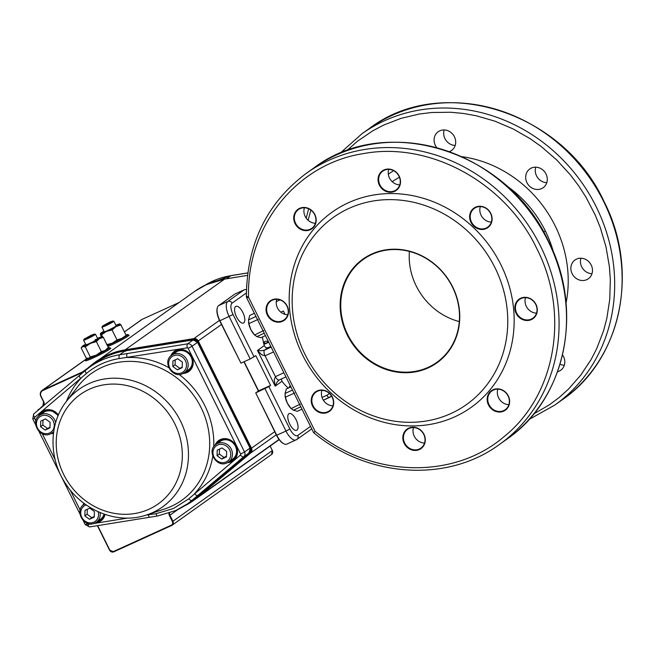 <?xml version="1.0" encoding="UTF-8"?>
<svg xmlns="http://www.w3.org/2000/svg" width="655" height="655" viewBox="0 0 655 655"><rect width="100%" height="100%" fill="white"/><g stroke="black" fill="none" stroke-linecap="round" stroke-linejoin="round"><path stroke-width="0.98" d="M263.695 330.521L254.582 335.008L254.017 334.377A10.807 4.495 65.5 0 1 250.808 329.555L254.377 334.762L256.825 336.596L264.252 333.207M255.949 316.488L248.515 319.869L248.843 323.619L258.16 319.378M248.843 323.619L250.808 329.555A10.807 4.495 65.5 0 1 248.556 322.399L248.515 322.047M256.817 336.604L260.862 337.702L265.447 335.614M254.369 313.311L249.784 315.399L248.507 319.869M300.227 404.11L291.115 408.597L290.542 407.967A10.807 4.495 65.5 0 1 287.34 403.144L290.91 408.352L293.35 410.186L297.386 411.291L301.971 409.203M290.902 386.9L286.317 388.988L285.04 393.459L285.375 397.208L294.693 392.967M285.375 397.208L287.34 403.144A10.807 4.495 65.5 0 1 285.089 395.988L285.048 395.636M300.784 406.796L293.35 410.186M285.04 393.459L292.482 390.077M284.728 313.68L283.983 314.015M247.762 272.963L238.559 274.445A3.332 1.285 -99.1 0 1 238.788 274.347L231.084 275.583L204.884 285.326A84.053 76.177 -125.4 0 1 230.863 275.681A3.332 1.285 -99.1 0 1 231.084 275.583M171.749 355.149C161.81 361.445 172.363 379.106 182.778 373.653L188.419 369.846A10.816 9.809 -125.4 0 0 190.654 356.132A10.816 9.809 -125.4 0 0 177.349 351.367A10.816 9.809 -125.4 0 0 175.884 352.21L171.749 355.149A10.816 9.809 54.6 0 1 173.223 354.298A10.816 9.809 54.6 0 1 186.528 359.071A10.816 9.809 54.6 0 1 184.292 372.785A10.816 9.809 54.6 0 1 182.819 373.628M182.352 362.109L182.18 367.676L177.39 369.854L172.781 366.473L172.953 360.905L177.734 358.727L182.352 362.109M177.39 369.854L182.196 367.078M179.683 368.225L175.073 364.843L172.781 366.473M175.073 364.843L175.221 359.873M55.667 422.614A10.816 9.809 -125.4 0 0 41.003 414.509A10.816 9.809 -125.4 0 0 39.537 415.352L43.664 412.421A10.816 9.809 54.6 0 1 45.13 411.569A10.816 9.809 54.6 0 1 58.074 415.778M40.561 426.675L45.17 430.065L49.96 427.879L50.132 422.319L45.514 418.93L40.733 421.108L40.561 426.675L42.853 425.046L47.463 428.427L45.17 430.065M49.977 427.289L47.463 428.427M42.853 425.046L43.001 420.076M221.636 440.578A10.816 9.809 54.6 0 1 234.94 445.343A10.816 9.809 54.6 0 1 232.705 459.057L228.579 461.996A10.816 9.809 -125.4 0 0 230.814 448.282A10.816 9.809 -125.4 0 0 217.509 443.517A10.816 9.809 -125.4 0 0 216.035 444.36L220.162 441.429A10.816 9.809 54.6 0 1 221.636 440.578M226.638 451.328L222.02 447.938L217.231 450.116L217.059 455.683L221.677 459.065L226.466 456.887L226.638 451.328M219.507 449.084L219.351 454.054L217.059 455.683M219.351 454.054L223.969 457.436L221.677 459.065M226.483 456.298L223.969 457.436M109.491 322.219L102.679 325.953L105.701 324.921L112.472 321.097L109.491 322.219M102.679 325.953L101.951 327.041A6.656 0.483 -26.4 0 0 101.926 327.123A6.656 0.483 -26.4 0 0 105.602 325.789A6.656 0.483 -26.4 0 0 113.855 321.204A6.656 0.483 -26.4 0 0 113.782 321.171L112.472 321.097M105.504 324.356L104.178 325.298L106.274 324.512L111.014 321.842L105.504 324.356L105.692 324.724M109.139 323.062L108.918 322.628M91.151 335.262L84.339 338.995L87.361 337.964L94.123 334.14L91.151 335.262M84.339 338.995L83.603 340.092A6.656 0.483 -26.4 0 0 83.586 340.166A6.656 0.483 -26.4 0 0 87.254 338.84A6.656 0.483 -26.4 0 0 95.515 334.247A6.656 0.483 -26.4 0 0 95.433 334.214L94.123 334.14M87.164 337.399L85.838 338.34L87.934 337.554L92.674 334.893L87.164 337.399L87.344 337.775M90.791 336.113L90.578 335.671M84.847 515.886L85.019 510.319L89.8 508.141L94.418 511.53L94.246 517.098L89.457 519.276L84.847 515.886L87.14 514.257L87.287 509.287M100.1 512.595A10.816 9.809 54.6 0 1 96.359 522.199L100.485 519.259A10.816 9.809 -125.4 0 0 104.022 514.109M87.14 514.257L91.749 517.646L94.263 516.5M91.749 517.646L89.457 519.276M117.024 339.953L121.904 338.316A10.816 0.786 153.6 0 1 112.283 343.171L117.024 339.953L112.054 329.932L106.454 331.422A10.816 0.786 153.6 0 1 100.567 333.624L103.015 337.251M101.713 334.639L106.454 331.422A10.816 0.786 -26.4 0 0 116.074 326.567A10.816 0.786 -26.4 0 0 119.799 323.914A10.816 0.786 -26.4 0 0 119.75 323.914A10.816 0.786 -26.4 0 0 115.87 325.257M103.94 331.176A10.816 0.786 -26.4 0 0 100.526 333.452A10.816 0.786 -26.4 0 0 100.567 333.624L100.272 334.345L101.574 336.965M116.115 325.756A6.722 0.491 153.6 0 1 116.189 325.846A6.722 0.491 153.6 0 1 107.87 330.415A6.722 0.491 153.6 0 1 104.219 331.79A6.722 0.491 153.6 0 1 104.186 331.676M100.272 334.345L100.567 333.624M107.24 345.218A10.816 0.786 153.6 0 0 112.283 343.171L106.691 344.661M125.842 335.581L125.67 335.835A10.816 0.786 153.6 0 1 121.904 338.316L125.629 335.663M112.054 329.932L116.074 326.567L120.946 324.929L125.924 334.951M120.946 324.929L119.799 323.914L119.505 324.634M101.476 336.965L103.343 337.366L108.312 347.387L107.322 348.886A10.816 0.786 153.6 0 1 105.267 350.368A10.816 0.786 153.6 0 1 96.244 355.133A10.816 0.786 153.6 0 1 88.654 358.334A10.816 0.786 153.6 0 1 88.097 358.424A10.816 0.786 153.6 0 1 88.032 358.416M85.928 344.808A6.656 0.483 -26.4 0 0 90.963 342.786A6.656 0.483 -26.4 0 0 97.791 338.922A6.656 0.483 -26.4 0 0 95.09 339.765M108.312 347.387L105.267 350.368L101.361 351.612L96.244 355.133L90.284 356.926L85.306 346.913L82.817 346.585L81.187 347.993L82.178 346.503A10.816 0.786 -26.4 0 0 82.817 346.585A10.816 0.786 -26.4 0 0 90.415 343.392L85.306 346.913M90.284 356.926L88.654 358.334L86.165 358.015L81.187 347.993M103.343 337.366L99.437 338.619L96.383 341.599L90.415 343.392A10.816 0.786 -26.4 0 0 99.437 338.619A10.816 0.786 -26.4 0 0 101.402 336.957A10.816 0.786 -26.4 0 0 100.854 337.047A10.816 0.786 -26.4 0 0 97.521 338.299M101.361 351.612L96.383 341.599M85.6 344.219A10.816 0.786 -26.4 0 0 84.241 345.021A10.816 0.786 -26.4 0 0 82.178 346.503M125.924 335.024A13.313 0.974 153.6 0 1 127.938 334.599A13.313 0.974 153.6 0 1 111.424 343.777A13.313 0.974 153.6 0 1 107.387 345.521M107.952 347.944A13.313 0.974 153.6 0 1 109.598 347.641A13.313 0.974 153.6 0 1 93.084 356.828A13.313 0.974 153.6 0 1 85.739 359.489A13.313 0.974 153.6 0 1 87.066 358.293M107.87 346.495A14.148 1.032 -26.4 0 0 128.159 336.081A14.148 1.032 -26.4 0 0 129.125 335.123A14.148 1.032 -26.4 0 0 128.224 335.18M86.026 360.062A14.148 1.032 -26.4 0 0 85.437 360.749A14.148 1.032 -26.4 0 0 95.851 356.705A14.148 1.032 -26.4 0 0 109.819 349.123A14.148 1.032 -26.4 0 0 110.785 348.165A14.148 1.032 -26.4 0 0 109.884 348.223M290.681 386.458A32.455 13.509 -114.5 0 1 290.042 387.285M290.181 385.435A32.455 13.509 -114.5 0 1 288.667 387.916M268.427 341.623A20.141 8.384 65.5 0 0 263.506 342.614M263.793 343.818L264.276 342.041L264.898 343.638M35.861 420.821L34.584 418.25A0.835 0.753 54.6 0 1 34.748 417.292L86.403 373.506A80.942 73.36 54.6 0 1 101.713 363.836A80.942 73.36 54.6 0 1 119.21 358.572L187.273 347.838A0.835 0.753 54.6 0 1 188.149 348.321L240.631 454.046A0.835 0.753 54.6 0 1 240.475 455.004L188.812 498.791L173.501 508.46L156.005 513.725L148.251 514.748A3.332 1.285 80.9 0 0 149.929 517.221L157.634 515.984A3.332 1.285 80.9 0 1 156.005 513.725M176.023 510.425A84.053 76.177 -125.4 0 0 187.469 503.834A84.053 76.177 -125.4 0 0 191.923 500.379L197.794 495.434A3.332 1.4 -130.1 0 1 194.543 493.673A81.163 73.565 -125.4 0 0 212.777 456.208M193.25 339.92L125.179 350.859C114.273 352.644 104.391 356.664 95.515 362.935A84.053 76.177 54.6 0 1 125.13 350.875L193.143 339.937L187.666 343.834L127.357 353.536A3.332 1.285 80.9 0 0 126.964 357.54A81.163 73.565 -125.4 0 1 168.736 367.602M66.409 401.425A81.163 73.565 -125.4 0 1 80.68 378.615A3.332 1.4 -130.1 0 1 79.681 375.258A3.332 1.4 -130.1 0 1 79.722 375.225L85.584 370.288A84.053 76.177 -125.4 0 1 90.038 366.841L85.543 370.321A3.332 1.4 -130.1 0 1 85.584 370.288M263.94 344.415L268.73 342.229M459.294 321.572A63.248 57.321 54.6 0 1 416.244 285.989A63.248 57.321 54.6 0 1 409.408 251.438M372.073 254.353A63.248 57.321 -125.4 0 0 363.459 259.315A63.248 57.321 -125.4 0 0 347.78 334.689A63.248 57.321 -125.4 0 0 436.77 362.395A63.248 57.321 -125.4 0 0 452.458 287.021A63.248 57.321 -125.4 0 0 372.073 254.353M271.972 299.875A11.978 10.857 54.6 0 1 287.193 306.065A11.978 10.857 54.6 0 1 282.6 321.277A11.978 10.857 54.6 0 1 267.371 315.088A11.978 10.857 54.6 0 1 271.972 299.875M282.551 320.745A11.512 10.431 -125.4 0 0 284.114 319.845A11.512 10.431 -125.4 0 0 286.497 305.255A11.512 10.431 -125.4 0 0 272.341 300.178A11.512 10.431 -125.4 0 0 270.769 301.079A11.512 10.431 -125.4 0 0 267.92 314.801A11.512 10.431 -125.4 0 0 282.551 320.745M452.679 286.964A63.715 57.738 54.6 0 1 428.206 367.881A63.715 57.738 54.6 0 1 347.24 334.975A63.715 57.738 54.6 0 1 371.704 254.05A63.715 57.738 54.6 0 1 452.679 286.964M295.593 223.273A11.512 10.431 -125.4 0 0 310.224 229.225A11.512 10.431 -125.4 0 0 311.796 228.317A11.512 10.431 -125.4 0 0 314.171 213.727A11.512 10.431 -125.4 0 0 300.015 208.65A11.512 10.431 -125.4 0 0 298.443 209.551A11.512 10.431 -125.4 0 0 295.593 223.273M310.273 229.749A11.978 10.857 54.6 0 1 295.045 223.56A11.978 10.857 54.6 0 1 299.646 208.347A11.978 10.857 54.6 0 1 314.867 214.537A11.978 10.857 54.6 0 1 310.273 229.749M383.977 169.948A11.978 10.857 54.6 0 1 399.198 176.138A11.978 10.857 54.6 0 1 394.605 191.35A11.978 10.857 54.6 0 1 379.376 185.168A11.978 10.857 54.6 0 1 383.977 169.948M394.556 190.826A11.512 10.431 -125.4 0 0 396.119 189.917A11.512 10.431 -125.4 0 0 398.502 175.327A11.512 10.431 -125.4 0 0 384.346 170.251A11.512 10.431 -125.4 0 0 382.774 171.151A11.512 10.431 -125.4 0 0 379.925 184.874A11.512 10.431 -125.4 0 0 394.556 190.826M475.563 207.176A11.978 10.857 54.6 0 1 490.783 213.358A11.978 10.857 54.6 0 1 486.19 228.57A11.978 10.857 54.6 0 1 470.961 222.389A11.978 10.857 54.6 0 1 475.563 207.176M486.141 228.046A11.512 10.431 -125.4 0 0 487.705 227.146A11.512 10.431 -125.4 0 0 490.087 212.548A11.512 10.431 -125.4 0 0 475.931 207.471A11.512 10.431 -125.4 0 0 474.359 208.38A11.512 10.431 -125.4 0 0 471.51 222.102A11.512 10.431 -125.4 0 0 486.141 228.046M516.705 313.139A11.512 10.431 -125.4 0 0 531.336 319.083A11.512 10.431 -125.4 0 0 532.9 318.183A11.512 10.431 -125.4 0 0 535.274 303.584A11.512 10.431 -125.4 0 0 521.126 298.516A11.512 10.431 -125.4 0 0 519.554 299.417A11.512 10.431 -125.4 0 0 516.705 313.139M531.377 319.615A11.978 10.857 54.6 0 1 516.156 313.426A11.978 10.857 54.6 0 1 520.758 298.213A11.978 10.857 54.6 0 1 535.978 304.403A11.978 10.857 54.6 0 1 531.377 319.615M493.084 389.741A11.978 10.857 54.6 0 1 508.305 395.931A11.978 10.857 54.6 0 1 503.703 411.144A11.978 10.857 54.6 0 1 488.483 404.954A11.978 10.857 54.6 0 1 493.084 389.741M503.662 410.611A11.512 10.431 -125.4 0 0 505.226 409.711A11.512 10.431 -125.4 0 0 507.6 395.112A11.512 10.431 -125.4 0 0 493.444 390.044A11.512 10.431 -125.4 0 0 491.88 390.945A11.512 10.431 -125.4 0 0 489.023 404.667A11.512 10.431 -125.4 0 0 503.662 410.611M408.753 428.141A11.978 10.857 54.6 0 1 423.973 434.331A11.978 10.857 54.6 0 1 419.372 449.543A11.978 10.857 54.6 0 1 404.151 443.353A11.978 10.857 54.6 0 1 408.753 428.141M419.331 449.011A11.512 10.431 -125.4 0 0 420.895 448.11A11.512 10.431 -125.4 0 0 423.269 433.512A11.512 10.431 -125.4 0 0 409.121 428.444A11.512 10.431 -125.4 0 0 407.549 429.344A11.512 10.431 -125.4 0 0 404.7 443.067A11.512 10.431 -125.4 0 0 419.331 449.011M313.106 405.838A11.512 10.431 -125.4 0 0 327.746 411.79A11.512 10.431 -125.4 0 0 329.309 410.89A11.512 10.431 -125.4 0 0 331.684 396.291A11.512 10.431 -125.4 0 0 317.528 391.215A11.512 10.431 -125.4 0 0 315.964 392.124A11.512 10.431 -125.4 0 0 313.106 405.838M327.787 412.314A11.978 10.857 54.6 0 1 312.566 406.133A11.978 10.857 54.6 0 1 317.167 390.92A11.978 10.857 54.6 0 1 332.388 397.102A11.978 10.857 54.6 0 1 327.787 412.314M591.973 273.708A11.512 10.431 54.6 0 1 580.952 258.209M564.299 365.236A11.512 10.431 54.6 0 1 560.033 364.237M455.2 145.451A11.512 10.431 54.6 0 1 444.172 129.944M546.786 182.671A11.512 10.431 54.6 0 1 535.757 167.172M246.419 289.739A3.332 3.013 -125.4 0 0 244.176 289.805L234.948 294.005L218.614 305.623A13.313 5.543 65.5 0 0 217.304 307.793A13.313 5.543 65.5 0 0 217.1 311.412A13.313 5.543 65.5 0 0 219.933 320.778L240.966 363.157L219.687 320.844A12.813 5.33 -114.5 0 1 216.961 311.829A12.813 5.33 -114.5 0 1 217.157 308.349A12.813 5.33 -114.5 0 1 217.231 308.079M244.127 361.716L258.594 390.855L255.728 392.894L276.762 435.264A13.313 5.543 65.5 0 0 282.28 442.723A13.313 5.543 65.5 0 0 283.942 443.828A13.313 5.543 65.5 0 0 286.865 444.123L296.928 439.44A3.332 3.013 -125.4 0 0 297.755 435.469A9.989 4.159 -114.5 0 1 289.887 429L268.853 386.622L255.728 392.894L276.525 435.329L285.989 431.064A13.313 5.543 65.5 0 0 291.508 438.522A13.313 5.543 65.5 0 0 296.093 439.923M258.389 390.994L243.906 361.814M283.68 443.689A12.813 5.33 -114.5 0 1 283.427 443.574A12.813 5.33 -114.5 0 1 281.83 442.51A12.813 5.33 -114.5 0 1 276.525 435.329M246.534 286.653L246.558 286.145M304.927 354.24A114.846 104.088 54.6 0 1 349.033 208.372A114.846 104.088 54.6 0 1 494.992 267.698A114.846 104.088 54.6 0 1 450.886 413.559A114.846 104.088 54.6 0 1 304.927 354.24M302.512 354.895A119.84 108.607 54.6 0 1 348.534 202.69A119.84 108.607 54.6 0 1 500.838 264.595A119.84 108.607 54.6 0 1 454.816 416.801A119.84 108.607 54.6 0 1 302.512 354.895M276.721 299.302A11.512 10.431 -125.4 0 0 287.75 314.809M321.916 390.347A11.512 10.431 -125.4 0 0 332.945 405.846M413.502 427.568A11.512 10.431 -125.4 0 0 424.53 443.067M497.833 389.168A11.512 10.431 -125.4 0 0 508.861 404.667M562.539 354.904A11.512 10.431 54.6 0 1 560.672 370.28A11.512 10.431 54.6 0 1 559.1 371.18A11.512 10.431 54.6 0 1 557.544 371.737M525.506 297.64A11.512 10.431 -125.4 0 0 536.535 313.139M586.774 279.652A11.512 10.431 54.6 0 1 572.626 274.584A11.512 10.431 54.6 0 1 575 259.986A11.512 10.431 54.6 0 1 576.564 259.085A11.512 10.431 54.6 0 1 590.72 264.153A11.512 10.431 54.6 0 1 588.346 278.752A11.512 10.431 54.6 0 1 586.774 279.652M480.32 206.603A11.512 10.431 -125.4 0 0 491.34 222.102M541.587 188.615A11.512 10.431 54.6 0 1 527.431 183.539A11.512 10.431 54.6 0 1 529.805 168.949A11.512 10.431 54.6 0 1 531.377 168.04A11.512 10.431 54.6 0 1 545.525 173.117A11.512 10.431 54.6 0 1 543.151 187.715A11.512 10.431 54.6 0 1 541.587 188.615M388.726 169.383A11.512 10.431 -125.4 0 0 399.755 184.882M436.738 147.621A11.512 10.431 54.6 0 1 438.22 131.72A11.512 10.431 54.6 0 1 439.783 130.82A11.512 10.431 54.6 0 1 453.94 135.896A11.512 10.431 54.6 0 1 451.565 150.486A11.512 10.431 54.6 0 1 450.001 151.395A11.512 10.431 54.6 0 1 449.461 151.616M304.403 207.774A11.512 10.431 -125.4 0 0 315.423 223.281M288.225 388.12A44.941 18.708 -114.5 0 1 281.977 381.316L281.404 378.942M296.076 419.691A9.154 3.807 -114.5 0 1 296.723 430.261A9.154 3.807 -114.5 0 1 289.772 424.178A9.154 3.807 -114.5 0 1 289.133 413.6A9.154 3.807 -114.5 0 1 296.076 419.691M243.75 322.874A9.154 3.807 -114.5 0 1 243.488 323.021A9.154 3.807 -114.5 0 1 236.381 316.602A9.154 3.807 -114.5 0 1 235.636 306.515A9.154 3.807 -114.5 0 1 235.898 306.36A9.154 3.807 -114.5 0 1 243.005 312.779A9.154 3.807 -114.5 0 1 243.75 322.874M313.794 432.537L315.145 431.383L248.556 297.231L246.722 297.894L313.639 432.701C367.93 477.79 447.168 482.956 499.29 444.565A166.444 150.846 -125.4 0 0 540.735 246.583A166.444 150.846 -125.4 0 0 306.36 173.297C266.831 202.96 246.837 244.02 246.378 296.461A3.332 3.332 0 0 0 246.722 297.894M244.176 289.805L227.834 301.423A13.313 5.543 65.5 0 0 226.327 307.211A13.313 5.543 65.5 0 0 229.152 316.578L250.194 358.956L255.81 355.665L270.572 385.402L268.853 386.622M261.361 350.736L257.489 350.441L261.713 354.756L265.078 355.812A4.994 2.08 -114.5 0 1 264.014 352.3A4.994 2.08 -114.5 0 1 264.587 350.13L261.361 350.736M270.81 346.421L267.977 347.715L265.733 347.633L264.26 345.627A44.941 18.708 -114.5 0 1 262.426 336.989M283.885 372.769L275.411 376.625L274.208 379.933L275.198 386.131L276.991 382.217L279.349 379.867A4.994 2.08 65.5 0 1 279.21 379.941L285.932 376.887M392.214 181.697A109.852 99.56 54.6 0 1 399.444 177.251M505.75 185.177A109.852 99.56 54.6 0 1 545.312 230.847A109.852 99.56 54.6 0 1 553.5 252.314M273.553 351.948L265.078 355.812L275.411 376.625A4.994 2.08 65.5 0 0 277.483 379.425A4.994 2.08 65.5 0 0 279.202 379.949L279.128 379.974M280.831 312.157L283.394 310.994L285.089 314.392M270.572 385.402L258.594 390.855M246.583 296.158L248.556 297.231C246.436 226.327 296.649 163.611 363.558 153.589C429.885 141.153 505.537 182.655 536.83 248.646C570.145 313.565 555.735 395.669 503.785 436.869C453.407 480.017 371.123 477.626 315.145 431.383M250.194 358.956L240.966 363.157M543.642 232.042L545.312 230.847M226.491 278.784L230.863 275.681L238.559 274.445M181.771 372.769A9.489 8.597 -125.4 0 0 185.414 360.717A9.489 8.597 -125.4 0 0 173.354 355.821A9.489 8.597 -125.4 0 0 169.71 367.864A9.489 8.597 -125.4 0 0 181.771 372.769M49.551 432.971A9.489 8.597 54.6 0 1 37.491 428.075A9.489 8.597 54.6 0 1 41.134 416.023A9.489 8.597 54.6 0 1 53.194 420.919A9.489 8.597 54.6 0 1 49.551 432.971M50.599 433.831A10.816 9.809 -125.4 0 0 52.072 432.988A10.816 9.809 -125.4 0 0 53.718 431.473M227.105 462.839A10.816 9.809 -125.4 0 0 228.579 461.996L227.064 462.864C216.649 468.317 206.088 450.656 216.035 444.36M217.64 445.032A9.489 8.597 54.6 0 1 229.7 449.928A9.489 8.597 54.6 0 1 226.057 461.98A9.489 8.597 54.6 0 1 213.997 457.075A9.489 8.597 54.6 0 1 217.64 445.032M84.765 503.892L83.815 504.563A10.816 9.809 54.6 0 1 84.839 503.941M86.214 504.923A9.489 8.597 -125.4 0 0 85.42 505.234A9.489 8.597 -125.4 0 0 81.777 517.286A9.489 8.597 -125.4 0 0 93.837 522.182A9.489 8.597 -125.4 0 0 98.111 511.727M83.815 504.563C73.876 510.859 84.43 528.528 94.844 523.067L96.359 522.199A10.816 9.809 54.6 0 1 94.885 523.05M37.63 410.66A4.159 3.774 54.6 0 1 38.62 409.285M247.459 275.37L224.599 279.104L125.179 349.819L193.872 338.594L219.466 320.385M187.346 503.916A84.43 76.512 -125.4 0 0 197.761 496.703L250.218 452.761A3.701 3.357 -125.4 0 0 250.939 448.495L197.728 341.296A3.701 3.357 -125.4 0 0 193.814 339.143L193.872 338.594A4.159 3.774 54.6 0 1 198.268 341.009L251.479 448.208L274.707 431.686M221.496 324.487L197.728 341.296M250.939 448.495L251.479 448.208A4.159 3.774 54.6 0 1 250.66 453.006L198.211 496.94A84.888 76.93 54.6 0 1 193.847 500.314A84.888 76.93 54.6 0 1 183.842 506.241L193.847 500.314L279.153 439.644M276.254 434.797L250.66 453.006L250.218 452.761M279.022 439.464L198.211 496.94L197.761 496.703M87.475 368.364L82.35 372.007A16.645 15.081 -125.4 0 0 84.618 370.697A16.645 15.081 -125.4 0 0 85.478 370.042L91.078 365.343L91.217 365.809L91.086 365.343A84.888 76.93 54.6 0 1 95.45 361.969A84.888 76.93 54.6 0 1 107.002 355.313A84.888 76.93 54.6 0 1 125.179 349.819L125.121 350.368A84.43 76.512 -125.4 0 0 107.052 355.837A84.43 76.512 -125.4 0 0 91.217 365.809L89.686 367.087M247.459 275.362L224.599 279.104A84.888 76.93 -125.4 0 0 206.431 284.598A84.888 76.93 -125.4 0 0 194.871 291.254L91.078 365.343M85.502 370.353L91.07 365.351M124.401 331.88L141.513 319.714A4.994 4.528 -125.4 0 1 142.192 319.321L178.954 302.577L142.192 319.321L124.434 331.946M86.337 360.692L85.739 359.489L42.763 390.028L82.35 372.007L82.399 372.531L42.812 390.552A4.536 4.11 -125.4 0 0 41.068 396.316L43.787 401.793A3.791 3.431 54.6 0 1 43.426 405.781M41.068 396.316L40.847 396.373A4.994 4.528 54.6 0 1 42.084 390.421A4.994 4.528 54.6 0 1 42.763 390.028L42.812 390.552M37.613 410.677L42.902 405.699L43.566 401.859L40.856 396.398M38.743 409.727L42.911 405.699A3.332 3.013 -125.4 0 0 43.582 401.883M272.333 450.525L271.522 454.521A3.332 3.013 -125.4 0 0 272.341 450.55L172.92 521.265A3.332 3.013 54.6 0 1 172.093 525.228L113.782 551.837L109.532 550.143L97.431 525.67M171.626 525.498L113.782 551.837A3.332 3.013 54.6 0 1 109.573 550.135M271.522 454.521L172.093 525.228A3.332 3.013 54.6 0 1 171.643 525.49L171.282 525.195A2.874 2.604 -125.4 0 0 172.38 521.552L169.375 515.501A3.791 3.431 54.6 0 1 168.998 513.201M177.865 509.557L169.915 515.215L172.92 521.265L172.38 521.552M270.155 446.047L272.341 450.55L270.122 446.071M193.814 339.143L125.121 350.368M83.774 371.803A17.104 15.499 54.6 0 1 82.399 372.531M97.66 525.629L109.786 550.053A2.874 2.604 -125.4 0 0 113.438 551.535L171.282 525.195L171.643 525.49M169.612 512.988A3.332 3.013 -125.4 0 0 169.915 515.215L169.375 515.501M97.39 525.678L109.786 550.053M85.469 370.042L84.618 370.697M42.911 405.699L43.017 406.125M85.764 359.358L42.084 390.421C40.225 391.977 39.799 393.974 40.815 396.406L43.787 401.793M194.871 291.254L206.44 284.589L224.665 279.096M142.201 319.312L141.513 319.714M197.794 495.434L243.726 456.764L249.203 452.867L197.409 496.482L191.923 500.379A3.332 1.4 -130.1 0 1 188.812 498.791M66.229 401.654L77.716 386.696A77.863 70.568 54.6 0 1 102.074 367.299A77.863 70.568 54.6 0 1 201.036 407.525A77.863 70.568 54.6 0 1 171.135 506.421A77.863 70.568 54.6 0 1 164.667 508.951L146.761 514.895C118.907 524.671 84.208 511.612 66.564 485.068C48.683 459.794 48.404 424.121 66.229 401.654A72.115 65.361 54.6 0 1 88.793 383.699A72.115 65.361 54.6 0 1 180.452 420.944A72.115 65.361 54.6 0 1 152.754 512.546A72.115 65.361 54.6 0 1 146.761 514.895M213.743 446.718A81.163 73.565 -125.4 0 0 179.224 374.488M184.964 372.302A11.651 10.562 -125.4 0 0 187.06 371.622A11.651 10.562 -125.4 0 0 188.615 370.73A11.651 10.562 54.6 0 1 187.002 371.663A11.651 10.562 54.6 0 1 184.915 372.343M176.67 350.843A11.651 10.562 54.6 0 1 190.998 355.976A11.651 10.562 54.6 0 1 188.591 370.746C199.145 364.237 187.617 344.988 176.645 350.859A11.651 10.562 54.6 0 0 175.082 351.76L176.645 350.859M220.956 440.054A11.651 10.562 54.6 0 1 235.276 445.187A11.651 10.562 54.6 0 1 232.877 459.957A11.651 10.562 54.6 0 1 231.289 460.874A11.651 10.562 54.6 0 1 229.201 461.554M229.25 461.513A11.651 10.562 -125.4 0 0 231.338 460.833A11.651 10.562 -125.4 0 0 232.902 459.941M104.546 514.29A11.651 10.562 54.6 0 1 100.657 520.16A11.651 10.562 54.6 0 1 99.069 521.077A11.651 10.562 54.6 0 1 96.981 521.757M97.03 521.716A11.651 10.562 -125.4 0 0 99.126 521.036A11.651 10.562 -125.4 0 0 100.682 520.144L104.513 514.281M44.45 411.053A11.651 10.562 54.6 0 1 58.246 415.368M197.515 342.319L193.143 339.937A4.159 3.774 54.6 0 1 197.532 342.352L250.013 448.077L244.536 451.975L192.054 346.249L197.581 342.303L250.063 448.028L249.211 452.859L197.417 496.474L197.196 495.729L197.409 496.482A84.053 76.177 54.6 0 1 192.947 499.929L187.469 503.834L175.925 510.474L157.634 515.984M149.053 509.189A67.162 60.866 54.6 0 1 63.691 474.498A67.162 60.866 54.6 0 1 89.481 389.193A67.162 60.866 54.6 0 1 174.844 423.883A67.162 60.866 54.6 0 1 149.053 509.189M227.481 462.667A12.404 11.241 -125.4 0 0 231.362 461.734A12.404 11.241 -125.4 0 0 236.127 445.973A12.404 11.241 -125.4 0 0 220.358 439.57A12.404 11.241 -125.4 0 0 215.045 445.179M183.195 373.456A12.404 11.241 -125.4 0 0 187.076 372.523A12.404 11.241 -125.4 0 0 191.841 356.762A12.404 11.241 -125.4 0 0 176.072 350.36A12.404 11.241 -125.4 0 0 170.758 355.968M95.262 522.87A12.404 11.241 -125.4 0 0 99.142 521.937A12.404 11.241 -125.4 0 0 105.029 514.462M83.955 503.286A12.404 11.241 -125.4 0 0 82.825 505.382M50.975 433.659A12.404 11.241 -125.4 0 0 53.473 433.242M58.418 414.983A12.404 11.241 -125.4 0 0 43.852 410.562A12.404 11.241 -125.4 0 0 38.539 416.171M147.039 514.797A81.163 73.565 -125.4 0 0 148.251 514.748L146.171 515.084M91.397 523.902L87.942 524.458A0.835 0.753 54.6 0 1 87.066 523.967L86.558 522.936M80.147 510.04L70.142 489.883M55.094 459.564L42.272 433.725M127.61 518.072L93.493 523.566M79.64 375.29L33.79 413.894A3.332 1.4 -130.1 0 0 33.749 413.927A3.332 1.4 -130.1 0 0 34.748 417.292M125.13 350.875L125.547 351.407L125.13 350.875L119.644 354.781A84.053 76.177 -125.4 0 0 90.038 366.841L95.515 362.935M127.357 353.536L119.644 354.781A3.332 1.285 80.9 0 0 119.21 358.572M42.706 413.1A10.898 9.874 54.6 0 1 45.097 411.504A10.898 9.874 54.6 0 1 58.107 415.696M42.894 411.946A11.651 10.562 -125.4 0 0 40.209 414.877M52.744 432.505A11.651 10.562 -125.4 0 0 53.604 432.292A11.651 10.562 54.6 0 1 52.695 432.546M40.151 414.91A11.651 10.562 54.6 0 1 42.862 411.962A11.651 10.562 54.6 0 1 44.409 411.07L51.827 410.701L58.213 415.45M104.088 514.134A10.898 9.874 54.6 0 1 99.527 519.947M219.212 442.109A10.898 9.874 54.6 0 1 221.603 440.512A10.898 9.874 54.6 0 1 235.448 446.137A10.898 9.874 54.6 0 1 231.747 459.736M216.658 443.918A11.651 10.562 54.6 0 1 219.368 440.971A11.651 10.562 54.6 0 1 220.907 440.078M219.392 440.954A11.651 10.562 -125.4 0 0 216.715 443.885M174.926 352.898A10.898 9.874 54.6 0 1 177.317 351.293A10.898 9.874 54.6 0 1 191.031 356.664A10.898 9.874 54.6 0 1 187.461 370.525M175.114 351.743A11.651 10.562 -125.4 0 0 172.429 354.674M172.371 354.707A11.651 10.562 54.6 0 1 175.082 351.76M240.475 455.004A3.332 1.4 -130.1 0 0 243.726 456.764A4.159 3.774 -125.4 0 0 244.536 451.975L240.631 454.046M250.013 448.077L250.013 448.077A4.159 3.774 54.6 0 1 249.203 452.867L248.99 452.114L249.203 452.867M188.149 348.321L192.054 346.249A4.159 3.774 -125.4 0 0 187.666 343.834A3.332 1.285 80.9 0 0 187.273 347.838M87.942 524.458A3.332 1.285 80.9 0 0 89.62 526.923L149.929 517.221M87.066 523.967L85.232 524.639L89.62 526.923M34.584 418.25L32.75 418.913L35.665 424.784M86.403 373.506A3.332 1.4 -130.1 0 1 85.543 370.321L33.749 413.927L32.75 418.913M219.687 320.844L233.057 314.506A9.989 4.159 -114.5 0 1 232.066 303.142L246.362 292.973M562.342 399.722C621.349 359.595 639.853 270.974 604.016 201.511C562.71 111.113 441.593 73.172 369.412 128.454A166.444 150.846 54.6 0 1 603.787 201.74A166.444 150.846 54.6 0 1 562.342 399.722L554.891 405.019A166.444 150.846 -125.4 0 0 596.337 207.037A166.444 150.846 -125.4 0 0 361.961 133.751L339.748 153.491M346.601 150.781L357.491 141.21L372.752 130.812L383.666 125.08L400.975 118.375L419.167 114.044L431.637 112.504L450.648 112.251L463.404 113.446L476.111 115.739L494.91 121.167L513.111 128.92L530.452 138.876L541.39 146.663L556.684 159.935L570.423 174.926L578.619 185.758L585.971 197.171L595.305 215.217L600.34 227.719L606.022 247L609.396 266.642L610.337 279.783L609.756 299.343L606.817 318.453L603.558 330.8L596.779 348.501L591.056 359.636L580.739 375.168L568.515 389.07L559.386 397.323L549.561 404.692L533.76 413.935M506.741 439.268C565.748 399.141 584.252 310.519 548.407 241.056C507.109 150.658 385.991 112.717 313.81 167.991A166.444 150.846 54.6 0 1 548.186 241.286A166.444 150.846 54.6 0 1 506.741 439.268L499.29 444.565M296.478 439.701A3.332 3.013 -125.4 0 0 296.928 439.44L311.755 428.902M276.263 301.627L279.669 300.072A8.319 7.541 54.6 0 1 280.029 299.916M329.318 393.401A8.319 7.541 54.6 0 1 326.902 395.235A3.332 1.384 65.5 0 0 328.286 397.094A3.332 1.384 65.5 0 0 329.432 397.446A3.332 1.384 65.5 0 0 329.531 397.389A11.651 10.562 -125.4 0 0 331.111 396.48A11.651 10.562 -125.4 0 0 331.586 396.119M326.902 395.235L322.039 397.446M264.26 345.627L257.489 350.441L275.198 386.131L281.977 381.316M566.043 303.109A118.17 107.101 -125.4 0 0 555.063 225.672A118.17 107.101 -125.4 0 0 461.89 156.66M264.956 388.693L285.989 431.064L289.887 429M232.066 303.142A3.332 3.013 -125.4 0 0 227.834 301.423L218.614 305.623M254.091 356.885L233.057 314.506M310.511 426.397L297.755 435.469M393.614 170.677A118.17 107.101 -125.4 0 0 388.325 174.23M271.162 347.134L264.587 350.13L267.977 347.715M308.112 220.301L310.863 210.067M331.594 396.136L323.365 400.213L329.326 397.487M247.762 272.906L238.788 274.347M39.537 415.352C29.59 421.648 40.143 439.317 50.566 433.856L53.661 431.858M104.243 331.79L101.926 327.123M116.172 325.871L113.855 321.204M85.87 344.776L83.586 340.166M97.8 338.856L95.515 334.247M128.536 335.802L127.938 334.599M110.196 348.845L109.598 347.641M38.948 431.391L79.951 513.995M83.226 520.602L85.232 524.639M197.417 496.474L192.947 499.929M219.368 440.971L220.931 440.07C231.903 434.208 243.423 453.457 232.877 459.957M42.862 411.962L44.425 411.062M268.591 341.959L263.867 344.112M284.36 314.163L284.86 313.933M217.157 308.349L217.304 307.793M283.427 443.574L283.942 443.828M528.953 419.527L554.891 405.019M313.81 167.991L306.36 173.297M308.669 208.781L306.163 218.115M369.412 128.454L361.961 133.751"/></g></svg>

